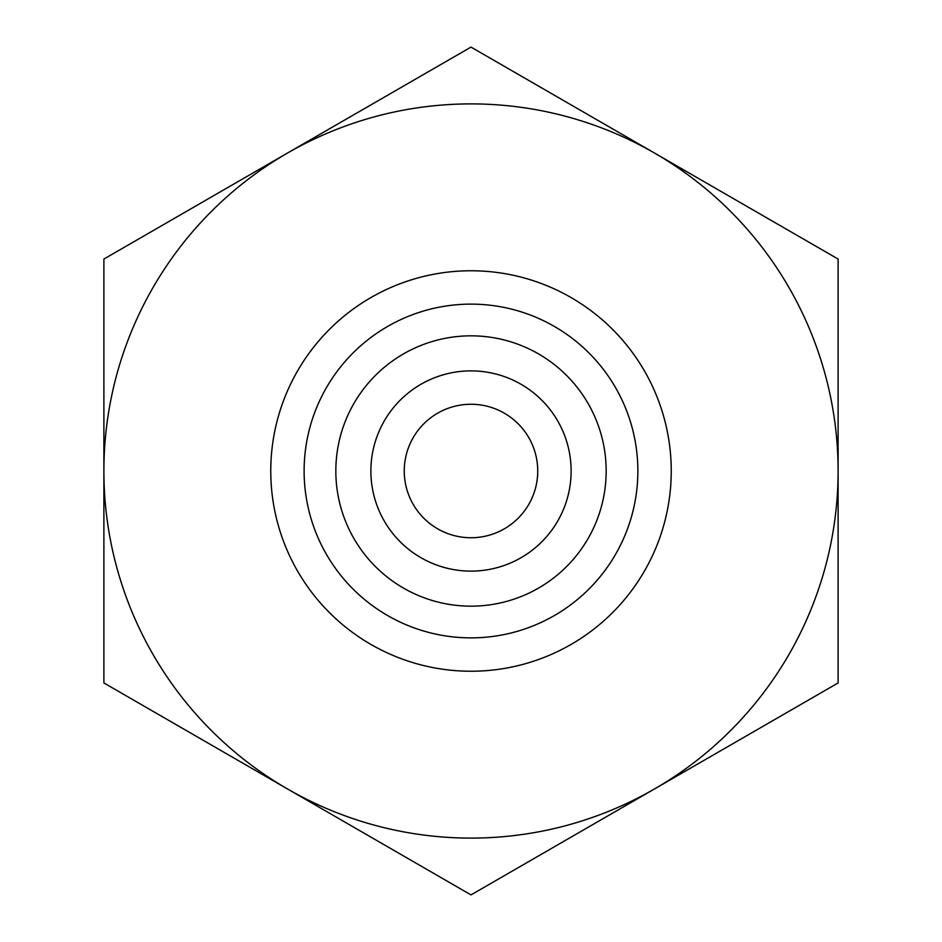 <?xml version="1.0" encoding="UTF-8"?>
<svg xmlns="http://www.w3.org/2000/svg" width="942" height="942" viewBox="0 0 942 942"><rect width="100%" height="100%" fill="white"/><g stroke="black" fill="none" stroke-linecap="round" stroke-linejoin="round"><path stroke-width="1.41" d="M103.891 394.592L103.891 547.408M838.109 259.05L838.109 682.95L471 894.9L103.891 682.95L103.891 259.05L471 47.1L838.109 259.05M654.549 788.925A367.109 367.109 0 0 0 654.549 153.075A367.109 367.109 0 0 0 103.891 471A367.109 367.109 0 0 0 654.549 788.925M370.877 471A100.123 100.123 0 0 0 471 571.123A100.123 100.123 0 0 0 571.123 471A100.123 100.123 0 0 0 471 370.877A100.123 100.123 0 0 0 370.877 471M335.835 471A135.165 135.165 0 0 1 471 335.835A135.165 135.165 0 0 1 606.165 471A135.165 135.165 0 0 1 471 606.165A135.165 135.165 0 0 1 335.835 471M571.123 471A100.123 100.123 0 0 0 420.944 384.289A100.123 100.123 0 0 0 420.944 557.711A100.123 100.123 0 0 0 571.123 471M404.248 471A66.752 66.752 0 0 0 504.37 528.803A66.752 66.752 0 0 0 504.37 413.197A66.752 66.752 0 0 0 404.248 471M671.246 471A200.246 200.246 0 0 0 370.877 297.59A200.246 200.246 0 0 0 370.877 644.41A200.246 200.246 0 0 0 671.246 471M637.864 471A166.864 166.864 0 0 1 387.562 615.515A166.864 166.864 0 0 1 387.562 326.485A166.864 166.864 0 0 1 637.864 471"/></g></svg>

